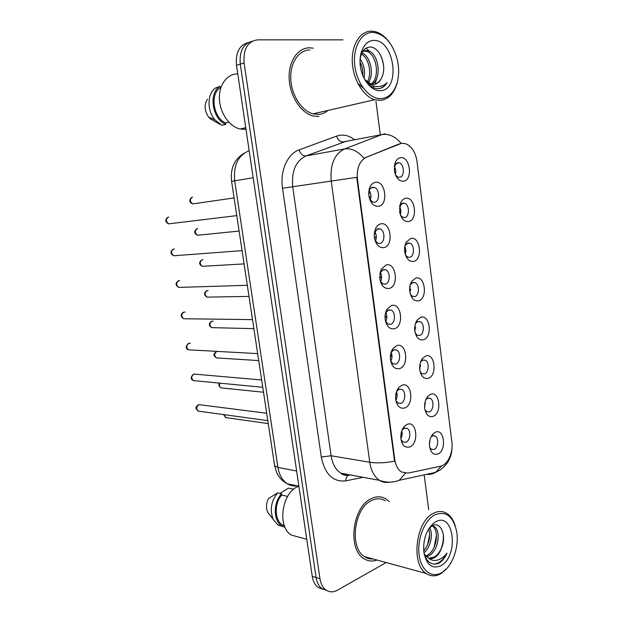 <?xml version="1.0" encoding="UTF-8"?>
<svg xmlns="http://www.w3.org/2000/svg" width="623" height="623" viewBox="0 0 623 623"><rect width="100%" height="100%" fill="white"/><g stroke="black" fill="none" stroke-linecap="round" stroke-linejoin="round"><path stroke-width="0.93" d="M383.893 247.658C378.519 247.907 375.287 244.037 374.213 236.047L375.334 229.077C376.619 226.141 378.434 224.405 380.785 223.867C390.87 221.344 394.04 245.945 383.893 247.658M374.929 240.198L377.803 243.219L379.975 243.445C385.154 242.682 385.263 230.635 380.1 228.859L378.029 228.641L374.376 232.597M389.227 288.449C383.978 288.947 380.801 285.318 379.672 277.546L381.292 269.222L386.151 264.946C396.119 261.987 399.25 286.3 389.227 288.449M380.209 280.895L382.927 283.909L385.31 284.143C390.302 283.177 390.598 271.597 385.676 269.736L383.394 269.51L379.96 273.076M394.491 328.757C389.359 329.497 386.221 326.07 385.061 318.493C384.858 314.872 385.567 311.718 387.202 309.031L391.454 305.527C401.305 302.155 404.405 326.187 394.491 328.757M385.466 321.172L388.012 324.131L390.59 324.357C395.403 323.212 395.854 312.045 391.166 310.122L388.69 309.896L385.528 313.034M399.701 368.59C394.663 369.556 391.563 366.332 390.387 358.918C390.146 354.822 391.042 351.341 393.058 348.467L396.703 345.64C406.437 341.848 409.498 365.608 399.701 368.59M390.683 361.029L393.058 363.887L395.8 364.105C400.449 362.788 401.048 352.003 396.578 350.025L393.923 349.807L391.073 352.493M404.841 407.956C399.896 409.14 396.828 406.095 395.644 398.837C395.387 394.304 396.454 390.535 398.837 387.529L401.882 385.279C411.507 381.089 414.529 404.568 404.841 407.956M395.862 400.464L398.05 403.19L400.955 403.385C405.448 401.905 406.165 391.47 401.913 389.453L399.102 389.258L396.602 391.493M409.926 446.87C405.059 448.256 402.03 445.39 400.846 438.273C400.573 433.328 401.804 429.302 404.545 426.202L406.998 424.45C416.514 419.871 419.505 443.085 409.926 446.87M400.994 439.48L403.011 442.042L406.048 442.213C410.401 440.586 411.219 430.462 407.169 428.422L404.218 428.25L402.092 430.049M378.496 206.377C372.943 206.345 369.673 202.187 368.691 193.917L369.346 188.652C370.56 184.961 372.562 182.851 375.35 182.305C385.559 180.211 388.768 205.115 378.496 206.377M369.626 199.087L372.632 202.047L374.571 202.265C379.952 201.704 379.843 189.158 374.439 187.484L372.601 187.274C370.864 187.624 369.618 188.948 368.863 191.238L368.769 191.573M408.587 221.547C404.078 221.804 401.08 218.556 399.608 211.797L400.737 202.646C401.96 200.162 403.595 198.721 405.643 198.309C415.198 196.12 418.197 220.16 408.587 221.547M400.519 215.293L402.863 217.341L404.701 217.528C409.724 216.905 409.646 204.803 404.607 203.23L402.863 203.051L399.67 206.073M413.633 261.403C409.155 261.862 406.196 258.747 404.748 252.066C404.249 248.312 404.771 245.003 406.297 242.137L410.728 238.438C420.167 235.837 423.142 259.604 413.633 261.403M405.464 255.025L407.715 257.104L409.755 257.291C414.599 256.481 414.708 244.839 409.887 243.172L407.933 242.993L404.958 245.727M418.625 300.808C414.186 301.454 411.258 298.479 409.833 291.868C409.319 287.764 409.981 284.213 411.826 281.214L415.751 278.099C425.088 275.101 428.017 298.604 418.625 300.808M410.386 294.329L412.527 296.416L414.747 296.603C419.427 295.606 419.707 284.384 415.089 282.655L412.956 282.468L410.214 284.906M423.554 339.753C419.154 340.594 416.257 337.752 414.856 331.226C414.326 326.779 415.144 323.002 417.301 319.903L420.712 317.309C429.948 313.914 432.845 337.152 423.554 339.753M415.276 333.235L417.301 335.291L419.692 335.47C424.216 334.302 424.629 323.462 420.221 321.67L417.916 321.491L415.448 323.61M428.429 378.262C424.076 379.282 421.203 376.58 419.824 370.14C419.295 365.351 420.26 361.371 422.721 358.186L425.618 356.076C434.753 352.299 437.619 375.272 428.429 378.262M420.136 371.729L422.028 373.722L424.575 373.893C428.951 372.562 429.488 362.072 425.283 360.242L422.815 360.071L420.65 361.854M433.25 416.335C428.935 417.542 426.101 414.965 424.738 408.61C424.208 403.494 425.322 399.32 428.079 396.088L430.47 394.398C439.503 390.247 442.338 412.963 433.25 416.335M424.964 409.825L426.716 411.741L429.403 411.881C433.639 410.401 434.286 400.231 430.275 398.362L427.666 398.214L425.828 399.678M438.016 453.98C433.74 455.358 430.937 452.913 429.597 446.644C429.068 441.216 430.329 436.871 433.374 433.592L435.267 432.284C444.199 427.767 447.003 450.242 438.016 453.98M429.745 447.516L431.365 449.331L434.176 449.448C438.281 447.828 439.028 437.946 435.197 436.053L432.455 435.936L430.96 437.073M403.486 181.215C398.938 181.285 395.909 177.898 394.406 171.068L395.153 162.743C396.368 159.768 398.152 158.094 400.503 157.712C410.168 155.937 413.205 180.265 403.486 181.215M395.55 175.149L397.965 177.119L399.584 177.29C404.802 176.877 404.514 164.285 399.25 162.821L397.723 162.65L394.351 165.905M399.725 143.866L401.921 143.313L405.69 143.726C411.748 146.312 415.525 152.222 417.005 161.45L451.862 441.886C453.38 452.547 447.672 464.968 440.5 466.222L407.824 473.145L401.422 471.946C397.871 469.532 395.652 465.365 394.756 459.439L357.431 179.26C356.551 168.202 359.502 160.874 366.285 157.292L401.08 143.454M394.289 166.411C395.769 169.004 396.127 171.761 395.364 174.689M430.018 439.713L429.442 444.697M425.143 401.718L424.637 407.683M420.175 363.419L419.824 370.117M415.128 324.785L414.996 332.043M410.004 285.786L410.144 293.464M404.818 246.397C406.025 248.99 406.173 251.653 405.262 254.379M399.577 206.61C400.939 209.219 401.189 211.945 400.332 214.787M369.151 190.443C371.098 193.465 371.464 196.681 370.249 200.092M401.804 430.805C402.505 433.553 402.201 436.178 400.885 438.67M396.524 391.711C397.505 394.663 397.272 397.505 395.823 400.239M391.182 352.299C392.404 355.344 392.264 358.326 390.777 361.239M385.785 312.512C387.21 315.581 387.187 318.649 385.715 321.702M380.31 272.274C381.922 275.35 382.024 278.481 380.614 281.666M374.766 231.585C376.557 234.645 376.783 237.83 375.459 241.132M372.702 187.71L372.461 187.297M309.506 47.807C297.584 47.753 288.231 61.732 289.181 79.004C289.999 96.261 300.878 112.818 312.91 115.933L318.96 116.532L312.91 115.933C300.878 112.818 289.999 96.261 289.181 79.004C288.231 61.732 297.584 47.753 309.506 47.807L313.159 48.166L309.506 47.807M371.495 498.532C352.789 506.156 347.081 548.723 363.692 558.481C367.827 561.222 372.281 561.751 377.055 560.054C372.281 561.751 367.827 561.222 363.692 558.481C347.081 548.723 352.789 506.156 371.495 498.532C376.658 496.11 381.478 496.243 385.964 498.922C381.478 496.243 376.658 496.11 371.495 498.532M248.289 42.559C239.388 45.027 235.463 52.628 236.514 65.353L312.248 576.298L316.095 577.498C316.905 582.552 318.844 586.259 321.904 588.634L326.795 590.549L321.904 588.634C318.844 586.259 316.905 582.552 316.095 577.498L240.291 64.161L316.095 577.498L319.973 578.712C320.783 583.782 322.722 587.505 325.79 589.888C329.341 592.38 333.219 592.489 337.409 590.215L386.167 562.546M252.105 41.274C243.18 43.735 239.24 51.366 240.291 64.161C239.24 51.366 243.18 43.735 252.105 41.274M389.289 482.163C385.847 482.88 382.584 482.272 379.5 480.333C374.322 476.805 371.067 470.778 369.751 462.243C377.024 463.333 385.294 462.967 394.554 461.168L356.722 177.337L331.218 181.067C329.902 164.815 334.333 154.107 344.511 148.944C351.458 147.978 357.921 151.085 363.894 158.265L398.922 144.014M389.258 501.601L385.964 498.922L389.258 501.601M428.686 509.739L424.185 474.858M380.279 134.732L375.973 101.385M342.954 39.856L257.782 39.833C247.705 41.211 243.149 48.921 244.107 62.962L319.973 578.712M326.857 111.33L327.542 110.528L326.857 111.33M312.248 576.298C313.058 581.329 314.997 585.02 318.057 587.388L322.924 589.303M394.195 168.841L395.301 168.677L394.195 168.856M395.761 172.283L394.671 172.439M370.958 196.736L369.057 197.008M369.244 197.803L369.291 196.977M368.777 193.208L370.436 192.998M370.965 196.666L369.034 196.899M368.684 193.309L368.684 192.912M368.808 193.294L370.459 193.052M399.413 208.51L400.348 208.378M400.838 211.797L399.623 211.929M400.838 211.937L399.655 212.1M404.639 247.728L405.332 247.627M405.853 250.874L404.615 250.952M405.853 251.139L404.654 251.31M409.872 286.487L410.261 286.432M410.806 289.508L409.646 289.531M410.814 289.897L409.661 290.061M415.705 327.714L414.708 327.698M415.712 328.228L414.684 328.368M376.315 237.316L374.361 237.573M374.555 238.718L374.641 237.558M376.323 237.09L374.314 237.254M374.236 233.905L375.778 233.68M381.611 277.422L379.68 277.663M379.82 278.979L379.929 277.656M381.611 277.056L379.648 277.126M379.804 274.011L381.042 273.832M386.844 317.06L385.014 317.294M385.061 318.501L385.154 317.294M386.836 316.554L385.03 316.546M385.388 313.642L386.237 313.517M381.299 98.605C388.845 97.749 394.11 92.492 397.108 82.836C399.109 75.523 399.141 67.673 397.194 59.286C392.467 42.785 384.336 33.806 372.803 32.365C361.06 32.053 352.384 48.026 354.876 66.248C357.197 84.471 369.852 99.54 381.299 98.605M389.289 42.185C385.076 36.484 380.31 32.949 374.991 31.586L371.479 31.15C360.219 30.893 351.395 44.825 352.307 62.23C353.101 79.612 363.388 96.425 374.742 99.711L380.373 100.389C388.261 99.47 393.767 93.972 396.89 83.887L397.762 80.149M309.802 49.98C298.619 49.957 289.882 63.087 290.785 79.269C291.572 95.444 301.773 110.949 313.065 113.853L318.665 114.406C322.122 114.118 325.229 112.794 327.986 110.427M236.997 73.927C226.624 74.145 218.58 85.647 219.428 99.571C220.176 113.487 229.607 126.695 240.089 129.023L245.999 129.327M364.65 79.456L371.152 84.074L373.714 84.385C377.11 84.113 379.687 82.01 381.447 78.093C379.789 81.302 377.554 83.357 374.719 84.269M360.803 53.89C362.376 51.631 364.284 50.518 366.519 50.556L368.364 50.852C378.504 53.337 382.421 77.961 372.095 84.292M363.902 51.102L366.612 51.351C376.37 53.734 380.591 76.941 371.183 84.089M360.078 58.959C363.957 64.348 365.273 70.796 364.034 78.296M360.024 61.981C362.142 65.906 363.069 70.43 362.796 75.547M361.838 52.978C370.241 55.556 374.664 74.075 368.325 82.766M361.371 54.045C368.746 57.744 372.281 73.561 367.321 82.034M364.907 79.915C368.512 85.265 372.663 88.193 377.367 88.7L378.216 88.692C381.915 88.419 384.905 86.387 387.187 82.586C383.916 85.678 380.162 86.979 375.918 86.496C372.375 86.005 369.034 84.089 365.911 80.733M373.831 40.433C364.961 40.293 358.474 52.379 360.335 66.1C362.072 79.822 371.573 91.285 380.279 90.662C401.056 90.678 394.678 39.475 373.831 40.433M381.447 78.093C387.732 67.183 380.007 47.169 370.576 47.068C364.914 47.068 361.41 51.156 360.063 59.333M220.947 87.485L220.254 87.687C209.694 94.213 213.339 117.879 225.573 122.926L228.789 122.147M207.467 99.166C203.978 104.874 204.391 110.871 208.697 117.147L210.496 118.962L219.958 124.296M220.254 87.687L220.036 86.27L214.927 88.295C207.124 94.275 207.062 110.746 214.818 119.756L221.858 125.285L225.791 124.335L225.573 122.926M220.036 86.27C208.183 92.959 212.241 119.297 225.791 124.335M387.187 82.586C385.123 85.694 382.592 87.672 379.594 88.521M381.471 57.051L383.457 64.231M365.989 48.142L370.078 51.608M363.396 88.271L357.625 83.015M377.538 75.78L375.007 84.175M373.886 86.052L372.858 87.407M442.081 572.459L442.867 571.945C452.89 565.365 459.283 546.239 456.651 531.536C453.147 516.078 445.834 510.533 434.698 514.902C424.489 520.267 416.966 539.269 419.123 554.992C421.125 570.808 432.113 578.79 442.081 572.459M455.195 525.703C453.419 520.057 450.678 515.992 446.971 513.508C442.774 510.868 438.257 510.805 433.413 513.321C415.915 521.256 410.596 564.002 426.148 573.448C430.851 576.625 435.851 576.633 441.139 573.487L447.073 568.207M385.372 500.799C381.151 498.268 376.611 498.143 371.752 500.433C354.214 507.628 348.919 547.508 364.486 556.627C367.142 558.418 370 559.197 373.076 558.971M298.845 486.189L298.191 486.462C281.775 492.513 276.877 526.933 291.439 535.118L299.492 537.299M424.146 554.026L427.993 557.787C430.15 558.956 432.417 558.854 434.792 557.492C437.751 555.623 440.002 552.453 441.536 547.967C447.096 535.344 440.414 520.906 432.269 525.804L434.379 526.7C441.302 530.866 438.319 551.596 428.601 555.918L426.42 556.713M432.035 525.929L432.642 526.31C439.573 530.477 436.591 551.168 426.872 555.475L425.657 555.996M441.536 547.967C439.612 552.43 437.035 555.521 433.826 557.242L428.811 558.177M429.582 527.595C433.312 533.755 430.914 547.352 423.928 552.733M428.679 528.958C430.836 536.66 429.185 543.98 423.718 550.919M431.023 525.75L431.622 525.726M424.185 554.213C427.176 562.476 431.934 565.552 438.444 563.441L439.192 563.028C442.408 561.012 445.017 557.694 447.01 553.06C444.082 556.876 440.726 559.259 436.941 560.202C433.787 560.926 430.805 560.124 427.993 557.787M435.602 521.91L433.764 523.125C426.444 529.752 423.118 539.222 423.78 551.542C426.311 564.905 432.113 569.578 441.201 565.552C459.315 555.623 453.754 510.969 435.602 521.91M432.269 525.804L429.06 528.366M287.647 496.399L281.775 495.075C274.073 503.314 274.455 520.345 282.421 524.901L284.454 525.89M281.775 495.075L281.58 493.813L277.593 492.918L268.591 498.47C266.13 503.213 265.826 507.8 267.68 512.238L270.032 515.283M277.593 492.918C271.114 501.126 269.642 509.941 273.186 519.356L277.928 524.955L282.686 526.544M281.58 493.813C273.069 502.434 273.271 521.069 281.923 526.007L285.061 527.354M290.567 488.541L288.535 488.105L292.537 488.969L292.709 490.114M279.828 493.416L288.535 488.105M293.791 489.18L292.537 488.969M447.01 553.06C443.467 559.828 439.137 563.527 434.005 564.158M443.311 534.261C443.662 539.534 442.821 544.658 440.78 549.626M436.482 535.305L434.138 547.282M429.644 534.503L427.612 544.876M420.533 365.499L419.793 365.452M420.564 366.122L419.715 366.238M425.314 402.855L424.894 402.816M425.353 403.603L424.746 403.681M392.015 356.239L390.38 356.465M391.992 355.608L390.45 355.531M390.987 352.805L391.376 352.75M397.124 394.974L395.73 395.161M397.085 394.211L395.893 394.11M402.178 433.265L401.095 433.413M402.115 432.378L401.344 432.284M394.756 459.439L394.211 459.353M357.431 179.26L356.886 179.346M366.285 157.292L365.475 157.424M346.505 141.141L305.924 155.945L344.511 148.944L381.977 134.568L385.232 133.789M401.22 143.422C395.387 136.484 388.978 133.532 381.977 134.568L343.257 141.912C340.166 142.075 337.946 140.136 336.591 136.102C342.681 134.046 348.631 135.222 354.44 139.638M363.147 477.304L345.827 480.87C333.079 482.225 324.902 474.274 321.289 457.025L331.109 455.771L369.751 462.243L331.218 181.067L292.717 186.744L331.109 455.771C332.425 463.948 335.672 469.742 340.843 473.169C343.927 475.045 347.19 475.653 350.64 474.983M405.378 473.301L399.187 480.302C392.77 482.755 386.205 482.763 379.5 480.333L340.843 473.169C342.782 474.913 345.251 475.653 348.257 475.404C346.661 476.455 345.851 478.285 345.827 480.87M441.606 465.903L435.578 472.374C432.775 474.056 429.761 474.71 426.521 474.344M321.289 457.025L282.531 188.232C279.836 171.052 287.476 153.795 299.141 149.863L336.591 136.102M244.107 62.962L236.514 65.353M299.141 149.863C300.574 154.037 302.84 156.062 305.924 155.945C295.808 160.952 291.4 171.224 292.717 186.744L282.531 188.232M343.312 473.62L342.899 474.524M249.177 150.766L248.172 151.116L249.2 150.914M248.172 151.116C237.83 155.906 233.337 165.804 234.676 180.81L253.172 177.742M274.556 465.217L231.585 181.402L234.676 180.81L277.944 467.421L296.649 471.027M298.892 486.197L287.343 483.775C282.476 481.283 278.87 477.42 276.526 472.179L274.618 465.622L277.944 467.421C279.221 474.999 282.359 480.45 287.343 483.775C290.404 485.667 293.682 486.361 297.171 485.839M192.53 197.133C189.571 199.196 189.626 201.455 192.686 203.908L194.454 203.651M168.646 216.975C165.593 219.047 165.609 221.344 168.677 223.859L170.616 223.626M197.732 228.524L197.475 228.555C194.586 230.596 194.586 232.831 197.499 235.26L199.228 235.081M202.942 259.659L202.382 259.698C199.547 261.715 199.516 263.926 202.265 266.333L203.955 266.231M208.098 290.536L207.241 290.559C204.469 292.561 204.391 294.749 207.007 297.124L208.635 297.093M213.198 321.164L212.054 321.149C209.351 323.127 209.235 325.292 211.711 327.643L213.268 327.682M174.269 248.943L173.809 248.982C170.834 251.022 170.795 253.296 173.7 255.78L175.585 255.64M179.72 280.654L178.926 280.685C176.013 282.71 175.935 284.952 178.676 287.413L180.499 287.359M185.109 312.107L183.995 312.1C181.153 314.109 181.028 316.328 183.621 318.758L185.366 318.781M216.827 351.458C214.18 353.428 214.032 355.577 216.376 357.89C214.047 355.764 212.287 355.017 216.197 351.637M219.81 383.145C219.07 385.263 219.467 386.836 221.017 387.872L222.411 388.02M224.124 414.653L225.619 417.589L226.928 417.776M190.428 343.296L189.018 343.234C186.246 345.22 186.082 347.416 188.535 349.815L190.186 349.908M261.652 379.983L193.994 374.073C191.284 376.058 191.09 378.231 193.403 380.598L194.968 380.746M266.683 413.236L198.924 404.639C196.276 406.609 196.05 408.766 198.246 411.102L199.703 411.297M374.633 231.888L375.334 229.077M380.365 272.181L381.292 269.222M386.034 312.084L387.202 309.031M391.657 351.582L393.058 348.467M397.201 390.668L398.837 387.529M402.684 429.34L404.545 426.202M368.863 191.238L369.346 188.652M399.802 205.769L400.737 202.646M405.176 245.298L406.297 242.137M410.51 284.415L411.826 281.214M415.782 323.111L417.301 319.903M421.008 361.395L422.721 358.186M426.171 399.273L428.079 396.088M431.272 436.754L433.374 433.592M394.39 165.796L395.153 162.743M396.173 163.296L399.25 162.821M432.93 435.757L435.197 436.053M427.861 398.144L430.275 398.362M422.729 360.102L425.283 360.242M417.535 321.639L420.221 321.67M412.278 282.733L415.089 282.655M406.959 243.383L409.887 243.172M401.594 203.573L404.607 203.23M371.028 187.936L374.439 187.484M404.623 428.102L407.169 428.422M399.187 389.227L401.913 389.453M393.689 349.9L396.578 350.025M388.113 310.122L391.166 310.122M382.475 269.868L385.676 269.736M376.783 229.147L380.1 228.859M399.187 480.302L435.578 472.374L440.033 470.061C447.805 464.408 451.792 456.971 451.987 447.735M325.79 589.888L318.057 587.388M231.585 181.402C230.128 168.529 234.388 159.075 244.356 153.048M234.084 197.935L192.686 203.908C189.127 202.335 188.816 200.162 191.736 197.398M167.852 217.248C164.83 219.849 165.111 222.053 168.677 223.859L236.763 215.62M239.1 231.063L197.499 235.26C194.033 233.5 193.815 231.335 196.829 228.773M244.076 263.895L202.265 266.333C198.916 264.37 198.784 262.213 201.883 259.861M248.998 296.416L207.007 297.124C203.814 295.053 203.713 292.919 206.711 290.723M253.88 328.648L211.711 327.643C208.674 325.665 208.596 323.555 211.47 321.32M173.178 249.192C170.071 251.583 170.243 253.787 173.7 255.78L242.067 250.625M178.427 280.848C175.265 283.052 175.343 285.241 178.676 287.413L247.315 285.295M183.45 312.271C180.436 314.327 180.491 316.492 183.621 318.758L252.51 319.622M397.108 82.836L396.89 83.887M366.612 51.351L368.364 50.852M208.697 117.147L214.818 119.756M240.089 129.023L245.758 127.707M313.065 113.853L374.742 99.711M442.867 571.945L441.956 572.95M432.642 526.31L434.379 526.7M430.898 526.676L433.764 523.125M282.421 524.901L284.259 525.384M267.68 512.238L273.186 519.356M277.928 524.955L281.923 526.007M291.439 535.118L306.765 539.269M364.486 556.627L426.148 573.448M216.376 357.89L258.716 360.585M263.506 392.233L221.017 387.872C218.946 386.455 218.362 384.858 219.28 383.098M268.256 423.593L225.619 417.589L223.532 414.568M188.419 343.405C185.467 346.466 185.506 348.607 188.535 349.815L257.657 353.623M193.348 374.252C190.506 377.203 190.521 379.321 193.403 380.598L262.758 387.296M198.231 404.818C194.594 407.839 195.902 408.797 198.246 411.102L267.812 420.65"/></g></svg>
